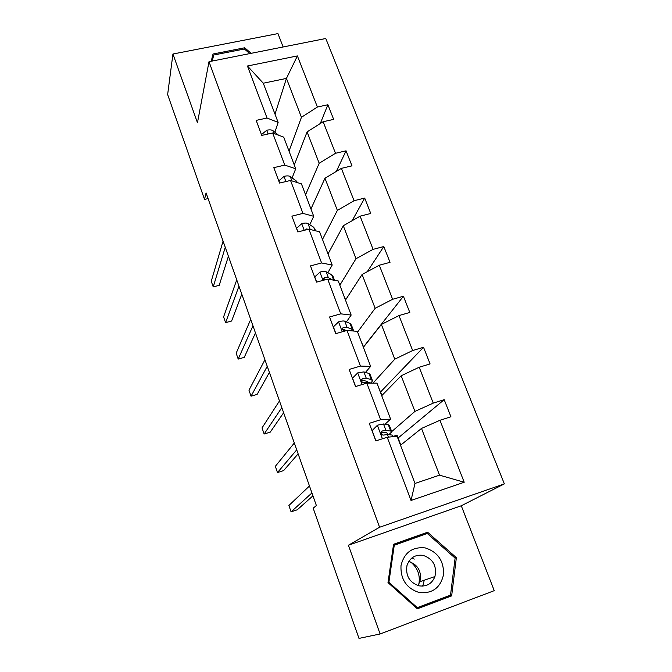 <?xml version="1.0" encoding="UTF-8"?>
<svg xmlns="http://www.w3.org/2000/svg" width="672" height="672" viewBox="0 0 672 672"><rect width="100%" height="100%" fill="white"/><g stroke="black" fill="none" stroke-linecap="round" stroke-linejoin="round"><path stroke-width="1.01" d="M422.26 586.144L422.461 585.186M283.139 46.964L277.948 33.6L172.931 54.012L167.639 94.567L204.54 199.433L208.068 198.593M504.361 483.874L325.777 38.506L209 61.69L379.571 527.26L504.361 483.874L461.286 505.764L348.415 545.244L380.108 633.982L494.248 590.663L461.286 505.764M380.108 633.982L358.991 638.4L313.177 508.2L316.369 505.529L206.06 192.898L204.54 199.433M289.019 151.124L301.442 117.289L286.44 78.406L297.394 55.919L317.394 107.033L327.886 104.74L320.284 123.539M275.008 114.164L286.44 78.406L263.281 83.219L278.141 122.413L274.898 132.25M301.442 117.289L317.394 107.033M305.567 194.762L319.183 163.262L307.087 131.897L323.148 121.733L333.665 119.389L327.886 104.74M323.148 121.733L335.496 153.283L346.055 150.822L336.353 171.385M322.493 239.442L337.369 210.386L324.962 178.24L341.393 168.361L351.977 165.841L346.055 150.822M341.393 168.361L354.052 200.718L364.694 198.072L352.145 220.702M339.839 285.188L356.017 258.72L343.3 225.75L360.1 216.174L370.759 213.469L364.694 198.072M360.1 216.174L373.086 249.362L383.804 246.532L367.282 271.681M357.596 332.044L375.152 308.297L362.099 274.47L379.294 265.222L390.029 262.332L383.804 246.532M379.294 265.222L392.616 299.284L403.41 296.26L363.56 346.828M372.985 383.124L394.783 359.176L381.385 324.458L398.983 315.563L409.802 312.463L403.41 296.26M398.983 315.563L412.658 350.524L423.528 347.281L380.638 391.885M391.759 431.567L414.935 411.398L401.184 375.766L419.202 367.231L430.088 363.922L423.528 347.281M419.202 367.231L433.247 403.124L444.192 399.672L398.118 437.984M439.958 420.286L464.201 482.244L411.02 500.472L387.215 437.245L397.11 436.288L414.985 483.454L439.53 475.154L421.504 428.434L439.958 420.286L450.929 416.758L444.192 399.672M380.621 419.74L366.836 383.116L376.958 383.132L390.592 419.101L380.621 419.74L369.256 423.326L375.816 440.908L387.215 437.245M360.427 366.08L347.004 330.431L357.336 331.372L370.616 366.391L360.427 366.08L349.138 369.44L355.522 386.551L366.836 383.116M340.754 313.841L327.684 279.124L338.226 280.938L351.162 315.059L340.754 313.841L329.557 316.982L335.773 333.648L347.004 330.431M321.602 262.962L308.876 229.152L319.595 231.79L332.203 265.045L321.602 262.962L310.489 265.902L316.546 282.131L327.684 279.124M302.946 213.402L290.539 180.449L301.434 183.876L313.723 216.3L302.946 213.402L291.908 216.14L297.814 231.949L308.876 229.152M284.76 165.102L272.664 132.98L283.727 137.147L295.714 168.773L284.76 165.102L273.806 167.656L279.56 183.061L290.539 180.449M278.141 122.413L267.036 118.02L256.166 120.389L261.769 135.408L272.664 132.98M267.036 118.02L247.447 66.007L297.394 55.919M295.714 168.773L292.118 177.92M294.277 165.001L307.087 131.897M319.183 163.262L335.496 153.283M313.723 216.3L309.775 224.725M310.951 208.967L324.962 178.24M337.369 210.386L354.052 200.718M332.203 265.045L327.869 272.706M324.055 279.46L323.652 280.174M328.012 253.982L343.3 225.75M356.017 258.72L373.086 249.362M351.162 315.059L346.433 321.913M345.484 300.082L362.099 274.47M375.152 308.297L392.616 299.284M370.616 366.391L365.476 372.397M363.376 347.298L381.385 324.458M394.783 359.176L412.658 350.524M390.592 419.101L385.014 424.208M381.713 395.682L401.184 375.766M414.935 411.398L433.247 403.124M411.02 500.472L414.985 483.454M172.931 54.012L197.467 122.707L209 61.69M348.415 545.244L379.571 527.26M400.512 445.267L421.504 428.434M400.789 445.04L397.043 435.145L393.49 436.288M381.982 395.413L378.865 388.147M363.619 346.987L361.427 342.14M345.702 299.737L344.383 297.184M328.213 253.604L327.726 253.243M439.53 475.154L464.201 482.244M247.447 66.007L263.281 83.219M393.565 544.27L387.996 582.624L417.329 608.798L451.651 595.888L456.364 557.659L427.602 532.216L393.565 544.27M251.143 53.323L244.684 47.788L213.024 54.012L211.226 61.244M416.951 608.462L447.056 597.139L447.149 596.408M423.864 534.668L423.385 534.24L393.481 544.841M423.385 534.24L427.602 532.216M393.372 545.605L427.241 533.467L455.104 558.121L456.364 557.659M447.056 597.139L451.651 595.888M212.251 61.026L211.638 61.16L213.024 54.012M212.243 61.043L213.738 55.02L244.398 48.989L244.684 47.788M372.011 430.718L377.496 425.183L383.494 423.965L388.324 424.729L389.424 425.536L391.642 431.407M377.496 425.183L372.154 430.693L375.95 440.866M388.828 434.65L391.801 431.827L390.718 431.063L385.913 430.399L382.284 430.97L381.049 432.499C381.217 434.33 382.141 435.179 383.821 435.061L387.45 434.473L392.238 435.078L393.616 436.624M311.934 492.946L291.085 511.846L288.884 505.504L309.473 485.974M381.116 432.163L386.543 432.776L387.467 433.415L386.719 434.482M312.95 495.827L297.268 509.788L291.085 511.846M355.664 386.509L352.514 378.092L357.84 372.8L363.88 371.91L368.953 373.464L370.18 374.648L372.28 380.201M362.317 380.033L361.351 380.654M296.722 449.837L277.486 472.559L275.327 466.334L294.311 443.016M371.045 383.065L372.498 380.772L371.288 379.638L366.24 378.176L362.561 378.496L361.309 380.033C361.519 381.755 362.435 382.57 364.056 382.477L367.735 382.15L371.246 383.124M362.561 378.496L361.318 379.924L367.181 381.394L368.214 382.284M298.133 453.844L283.634 470.585L277.486 472.559M335.908 333.606L333.388 326.861L338.696 321.779C341.653 320.981 343.669 320.788 344.77 321.191L350.07 323.492L351.414 325.03L353.405 330.28M345.03 329.96L343.594 331.111M281.828 407.627L264.146 434.02L262.03 427.913L279.468 400.949M353.682 331.036L352.338 329.515L347.071 327.298L343.342 327.365L342.082 328.902L344.114 331.262M343.342 327.365L342.199 329.028L346.517 330.574M283.626 412.717L270.253 432.13L264.146 434.02M410.626 561.994C417.564 567.697 420.328 574.997 418.925 583.909M419.311 592.578C432.424 593.788 440.504 587.782 443.554 574.568C443.906 560.893 437.825 552.023 425.3 547.932C412.381 546.58 404.275 552.468 400.991 565.589C400.445 579.407 406.552 588.403 419.311 592.578M419.068 585.841C426.67 586.841 431.962 583.75 434.944 576.551C437.01 565.984 433.087 558.928 423.175 555.383C415.187 554.35 409.786 557.735 406.98 565.53C405.468 575.77 409.5 582.54 419.068 585.841M408.769 561.456C418.211 564.875 421.915 571.62 419.891 581.708L417.892 585.547M455.104 558.121L450.517 595.14L417.287 607.631L388.895 582.296L394.271 545.16M416.312 607.891L417.287 607.631M388.004 582.632L388.895 582.296M412.07 557.836L412.516 558.155M244.398 48.989L249.774 53.592M316.68 282.089L314.748 276.931L320.04 272.051C322.972 271.32 325.004 271.219 326.138 271.757L331.649 274.772L333.119 276.637L334.505 280.3M267.246 366.299L251.051 396.203L248.976 390.205L264.936 359.755M332.623 279.972L328.381 277.712L324.618 277.544L323.35 279.065L323.677 280.207M324.618 277.544L323.568 279.409L324.937 279.863M269.405 372.422L257.132 394.397L251.051 396.203M297.948 231.916L296.579 228.262L301.854 223.574C304.769 222.902 306.81 222.894 307.978 223.566L313.69 227.245L315.806 230.857M252.958 325.819L238.207 359.092L236.174 353.203L250.698 319.41M310.422 229.53L306.365 228.984L305.138 230.093M255.469 332.926L244.247 357.361L238.207 359.092M279.695 183.028L278.863 180.81L284.122 176.308C287.011 175.686 289.061 175.77 290.27 176.56L296.167 180.877L297.646 182.683M238.963 286.154L225.599 322.661L223.6 316.89L236.746 279.871M241.811 294.218L231.605 321.014L225.599 322.661M261.904 135.374L261.584 134.526L266.818 130.192C269.69 129.629 271.748 129.797 272.983 130.696L278.519 135.181M225.246 247.288L213.226 286.91L211.26 281.24L223.079 241.139M228.413 256.259L219.198 285.34L213.226 286.91M377.362 425.317L382.418 438.791M392.238 435.078L392.851 436.699M388.324 424.729L390.718 431.063M387.45 434.473L388.45 437.128M383.494 423.965L385.913 430.399M381.192 431.953L382.284 430.97M357.706 372.935L362.074 384.569M368.953 373.464L371.288 379.638M367.735 382.15L368.096 383.124M363.88 371.91L366.24 378.176M338.562 321.905L342.275 331.783M350.07 323.492L352.338 329.515M344.77 321.191L347.071 327.298M319.906 272.168L322.997 280.392M331.649 274.772L333.69 280.157M326.138 271.757L328.381 277.712M301.72 223.692L304.214 230.328M313.69 227.245L314.975 230.647M307.978 223.566L310.17 229.37M305.945 229.891L306.365 228.984M283.987 176.417L285.911 181.549M296.167 180.877L296.738 182.398M290.27 176.56L291.892 180.877M266.683 130.301L268.078 134.005M272.983 130.696L274.042 133.501M419.891 581.708L434.944 576.551M423.116 584.968L424.242 580.213M414.229 559.121L411.986 557.903"/></g></svg>
